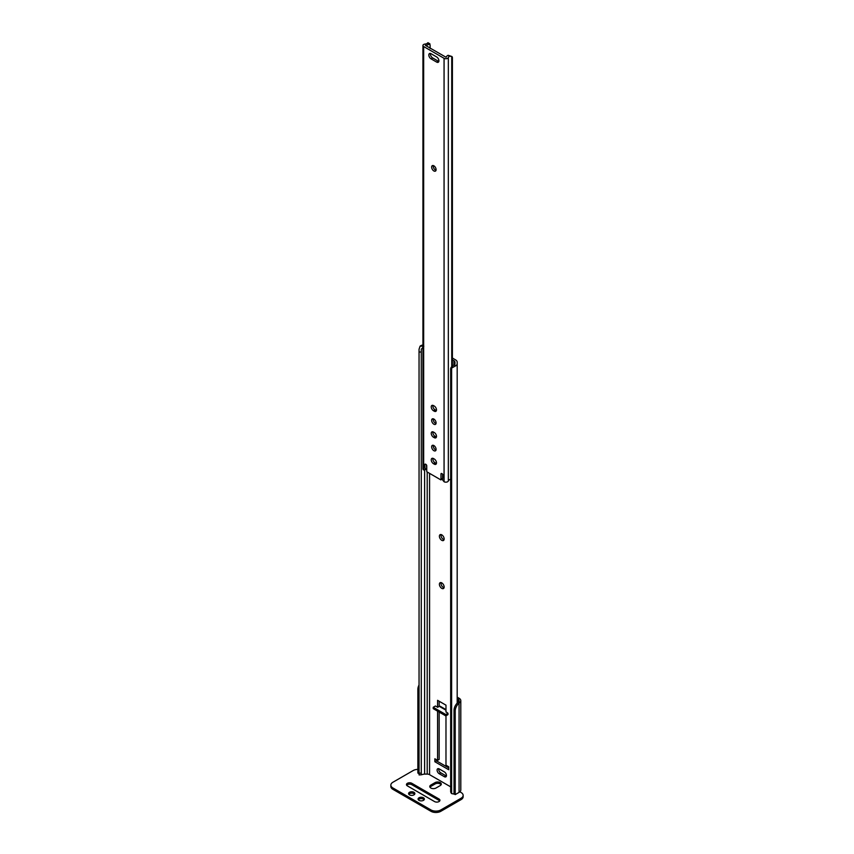 <?xml version="1.0" encoding="UTF-8"?>
<svg xmlns="http://www.w3.org/2000/svg" width="854" height="854" viewBox="0 0 854 854"><rect width="100%" height="100%" fill="white"/><g stroke="black" fill="none" stroke-linecap="round" stroke-linejoin="round"><path stroke-width="1.28" d="M441.774 534.85A3.352 1.932 -120 0 0 440.098 534.689A3.352 1.932 -120 0 0 439.586 537.379A3.352 1.932 -120 0 0 441.774 540.326A3.352 1.932 -120 0 0 443.45 540.497A3.352 1.932 -120 0 0 443.963 537.806A3.352 1.932 -120 0 0 441.774 534.85M441.091 534.572A3.352 1.932 -120 0 0 443.354 539.418A3.352 1.932 -120 0 0 444.048 539.696M441.774 582.898A3.352 1.932 -120 0 0 440.098 582.738A3.352 1.932 -120 0 0 439.586 585.428A3.352 1.932 -120 0 0 441.774 588.374A3.352 1.932 -120 0 0 443.45 588.545A3.352 1.932 -120 0 0 443.963 585.855A3.352 1.932 -120 0 0 441.774 582.898M441.091 582.62A3.352 1.932 -120 0 0 443.354 587.467A3.352 1.932 -120 0 0 444.048 587.744M437.579 711.158L437.579 760.338L434.857 758.768L434.857 761.736L448.692 769.732L448.692 766.764L445.98 765.195L445.98 715.78M445.98 712.087L445.98 705.158L437.579 700.312L437.579 707.24M439.159 768.899A2.936 1.697 -120 0 0 437.686 768.76A2.936 1.697 -120 0 0 437.237 771.109A2.936 1.697 -120 0 0 439.159 773.692L444.4 776.724A2.936 1.697 -120 0 0 445.863 776.862A2.936 1.697 -120 0 0 446.311 774.514A2.936 1.697 -120 0 0 444.4 771.931L439.159 768.899M452.396 359.854L453.976 360.772A3.352 1.932 180 0 1 454.958 362.139L454.958 363.644A3.331 1.921 180 0 1 454.862 364.092L454.862 366.259A5.562 3.213 0 0 0 457.189 363.644L457.189 362.139A5.594 3.224 0 0 0 455.556 359.865L452.396 358.029M421.278 774.781L419.1 774.93L419.047 773.158L421.278 773.158L421.278 774.781L423.83 774.162A3.331 1.921 180 0 1 424.609 774.098L427.203 774.098A3.352 1.932 180 0 1 429.573 774.674L450.666 786.844M423.83 346.18L421.278 349.286L421.278 352.019L419.047 352.019L419.047 349.286L420.083 346.18L422.933 346.18M421.278 773.158L421.278 352.019M419.047 773.158L419.047 352.019M422.933 344.984A5.562 3.213 0 0 0 420.083 346.18M439.159 701.219L439.159 706.471M439.159 712.065L439.159 759.43L437.579 760.338M436.437 759.686L436.437 760.829L448.692 767.906M438.71 768.696A2.936 1.697 -120 0 0 440.739 772.785L445.98 775.806A2.936 1.697 -120 0 0 446.418 776.008M457.189 703.12L457.189 363.644M454.862 366.259L451.627 368.095A4.195 3.427 180 0 0 450.666 370.284L450.666 791.412A4.195 3.427 180 0 0 451.627 793.59L454.862 794.241M450.666 370.284L450.666 368.992A4.195 3.427 0 0 1 451.627 366.804L454.862 364.092M454.958 363.644L454.958 362.139M436.437 760.829L434.857 761.736M425.997 468.974A1.121 0.64 -120 0 0 426.712 468.387L425.132 469.305A1.121 0.64 -120 0 1 424.417 469.881L423.669 469.956L423.669 46.543L444.069 58.318A2.519 1.452 0 0 0 446.642 58.67A2.519 1.452 0 0 0 448.339 57.506A3.331 1.921 180 0 1 449.706 56.215L448.115 55.286A5.562 3.213 0 0 0 446.13 57.314L425.409 45.358A5.562 3.213 0 0 0 428.921 44.205L427.32 43.287L427.929 42.7A2.797 1.612 -60 0 1 428.014 42.743L429.904 43.832L428.921 44.205L430.117 44.899L430.117 48.443M431.644 446.834A3.149 1.815 -120 0 0 433.021 449.994A3.149 1.815 -120 0 0 435.444 450.837A3.149 1.815 -120 0 0 436.095 449.396A3.149 1.815 -120 0 0 434.718 446.236A3.149 1.815 -120 0 0 432.295 445.393A3.149 1.815 -120 0 0 431.644 446.834M433.298 445.308A3.149 1.815 -120 0 0 433.224 445.916A3.149 1.815 -120 0 0 436.02 450.015M436.49 409.909A3.149 1.815 -120 0 0 434.27 406.056L433.469 405.607A3.149 1.815 -120 0 0 431.9 405.447A3.149 1.815 -120 0 0 431.419 407.966A3.149 1.815 -120 0 0 433.469 410.742L434.27 411.19A3.149 1.815 -120 0 0 435.839 411.35A3.149 1.815 -120 0 0 436.49 409.909M438.913 60.815A3.149 1.815 -120 0 0 436.682 56.972L431.056 53.717A3.149 1.815 -120 0 0 429.477 53.556A3.149 1.815 -120 0 0 428.996 56.076A3.149 1.815 -120 0 0 431.056 58.851L436.682 62.107A3.149 1.815 -120 0 0 438.262 62.257A3.149 1.815 -120 0 0 438.913 60.815M431.644 420.349A3.149 1.815 -120 0 0 433.021 423.52A3.149 1.815 -120 0 0 435.444 424.363A3.149 1.815 -120 0 0 436.095 422.922A3.149 1.815 -120 0 0 434.718 419.752A3.149 1.815 -120 0 0 432.295 418.908A3.149 1.815 -120 0 0 431.644 420.349M433.298 418.823A3.149 1.815 -120 0 0 433.224 419.442A3.149 1.815 -120 0 0 436.02 423.531M436.49 436.383A3.149 1.815 -120 0 0 434.27 432.54L433.469 432.081A3.149 1.815 -120 0 0 431.9 431.921A3.149 1.815 -120 0 0 431.419 434.44A3.149 1.815 -120 0 0 433.469 437.216L434.27 437.675A3.149 1.815 -120 0 0 435.839 437.824A3.149 1.815 -120 0 0 436.49 436.383M436.49 462.868A3.149 1.815 -120 0 0 434.27 459.014L433.469 458.555A3.149 1.815 -120 0 0 431.9 458.406A3.149 1.815 -120 0 0 431.419 460.925A3.149 1.815 -120 0 0 433.469 463.69L434.27 464.149A3.149 1.815 -120 0 0 435.839 464.309A3.149 1.815 -120 0 0 436.49 462.868M431.644 167.106A3.149 1.815 -120 0 0 433.021 170.266A3.149 1.815 -120 0 0 435.444 171.11A3.149 1.815 -120 0 0 436.095 169.668A3.149 1.815 -120 0 0 434.718 166.509A3.149 1.815 -120 0 0 432.295 165.665A3.149 1.815 -120 0 0 431.644 167.106M433.298 165.58A3.149 1.815 -120 0 0 433.224 166.188A3.149 1.815 -120 0 0 436.02 170.288M442.564 474.141L442.564 478.357A2.242 1.292 -120 0 1 442.447 478.977L440.867 479.895A2.242 1.292 -120 0 0 440.984 479.275L440.984 474.023A1.121 0.64 -120 0 1 441.774 473.564L442.169 473.789A1.121 0.64 -120 0 1 442.959 475.166L442.607 479.393A1.121 0.64 -120 0 0 443.322 480.791L444.069 481.741A2.519 1.452 0 0 0 446.642 482.094A2.519 1.452 0 0 0 448.339 480.919A3.331 1.921 180 0 1 449.706 479.628L450.666 479.201M425.57 464.202L424.78 464.661A1.121 0.64 -120 0 1 425.57 464.202L425.965 464.437A1.121 0.64 -120 0 1 426.754 465.804L426.754 471.056A2.242 1.292 -120 0 0 426.872 471.803L440.867 479.895M424.78 464.661L425.132 469.305M427.929 42.7L427.32 43.287A3.331 1.921 180 0 1 425.089 44.077A2.519 1.452 0 0 0 422.933 45.518A2.519 1.452 0 0 0 423.669 46.543M422.933 45.518L422.933 468.931A2.519 1.452 0 0 0 423.669 469.956M426.445 464.907L426.712 468.387M432.903 405.362A3.149 1.815 -120 0 0 435.06 409.824L435.85 410.283A3.149 1.815 -120 0 0 436.415 410.528M430.48 53.471A3.149 1.815 -120 0 0 432.636 57.933L438.273 61.189A3.149 1.815 -120 0 0 438.839 61.435M432.903 431.836A3.149 1.815 -120 0 0 435.06 436.298L435.85 436.757A3.149 1.815 -120 0 0 436.415 437.002M432.903 458.31A3.149 1.815 -120 0 0 435.06 462.783L435.85 463.242A3.149 1.815 -120 0 0 436.415 463.476M448.115 55.286L451.809 56.481A2.797 1.612 120 0 0 451.734 56.439L449.706 56.215M452.396 366.174L452.396 57.762A2.797 1.612 120 0 0 451.809 56.481M451.734 366.708L451.734 56.439M442.564 475.561L442.714 474.354M445.98 711.777L447.987 713.25L445.777 714.52L433.224 707.272L435.433 706.002L437.707 707.315L439.159 706.247M457.189 698.508L457.883 698.914A4.195 2.423 180 0 1 459.11 700.622A4.195 2.423 180 0 1 458.769 701.593L460.018 702.308A5.871 3.395 0 0 0 460.797 700.622A5.871 3.395 0 0 0 459.068 698.23L457.189 697.142M460.018 702.308L459.068 703.162A6.992 4.035 120 0 0 455.214 710.955L454.029 710.272A6.992 4.035 -60 0 1 457.883 702.479L458.769 701.593M454.029 710.272L454.029 793.921L455.214 794.604L459.068 792.384A5.871 3.395 0 0 0 460.797 789.982L460.797 700.622M455.214 794.604L455.214 710.955M419.047 689.925A6.992 4.035 120 0 0 419.047 690.064L417.862 689.381A6.992 4.035 -60 0 1 419.047 684.983M417.862 689.381L417.862 773.041L419.047 773.724L419.047 690.064M447.987 713.25L447.987 714.617L445.777 715.887L445.777 714.52M433.224 707.272L433.224 708.639L445.777 715.887M445.98 710.186L439.351 706.354A1.676 0.971 -60 0 1 440.194 706.279L445.98 709.621M418.311 799.75A3.149 1.815 180 0 1 418.994 799.141A3.149 1.815 180 0 1 424.128 799.75M418.994 797.775A3.149 1.815 180 0 1 422.42 797.38A3.149 1.815 180 0 1 424.363 799.056A3.149 1.815 180 0 1 423.445 800.347A3.149 1.815 180 0 1 420.019 800.742A3.149 1.815 180 0 1 418.076 799.056A3.149 1.815 180 0 1 418.994 797.775M408.82 794.263A3.149 1.815 180 0 1 409.504 793.665A3.149 1.815 180 0 1 414.638 794.263M409.504 792.298A3.149 1.815 180 0 1 412.93 791.904A3.149 1.815 180 0 1 414.873 793.579A3.149 1.815 180 0 1 413.955 794.86A3.149 1.815 180 0 1 410.528 795.255A3.149 1.815 180 0 1 408.586 793.579A3.149 1.815 180 0 1 409.504 792.298M439.009 801.575A3.149 1.815 180 0 1 434.558 801.575L407.379 785.883A3.149 1.815 180 0 1 406.461 784.591A3.149 1.815 180 0 1 408.404 782.915A3.149 1.815 180 0 1 411.831 783.31L439.009 799.002A3.149 1.815 180 0 1 439.927 800.283A3.149 1.815 180 0 1 439.009 801.575M429.989 787.217A3.629 2.103 180 0 1 430.854 786.417L435.102 783.961A3.629 2.103 180 0 1 441.112 784.762M406.696 785.274A3.149 1.815 180 0 1 411.831 784.677L439.009 800.369A3.149 1.815 180 0 1 439.693 800.967M461.096 799.6L461.096 798.234A6.992 4.035 0 0 0 463.146 795.384L463.146 796.75A6.992 4.035 180 0 1 461.096 799.6L440.835 811.3A6.992 4.035 180 0 1 430.95 811.3L392.904 789.331A6.992 4.035 180 0 1 390.854 786.481L390.854 785.104A6.992 4.035 0 0 0 392.904 787.964L392.904 789.331M390.854 785.104A6.992 4.035 0 0 1 392.904 782.253L413.165 770.554A6.992 4.035 0 0 1 417.862 769.379M430.95 811.3L430.95 809.934L392.904 787.964M461.096 798.234L440.835 809.934L440.835 811.3M459.868 791.818L461.096 792.523A6.992 4.035 0 0 1 463.146 795.384M430.854 785.05L435.102 782.595A3.629 2.103 180 0 1 439.063 782.147A3.629 2.103 180 0 1 441.304 784.079A3.629 2.103 180 0 1 440.248 785.563L435.999 788.018A3.629 2.103 180 0 1 432.039 788.477A3.629 2.103 180 0 1 429.786 786.534A3.629 2.103 180 0 1 430.854 785.05L430.854 786.417M430.95 809.934A6.992 4.035 0 0 0 440.835 809.934M429.573 774.674L429.573 473.372M453.976 365.085L453.976 360.772M427.203 774.098L427.203 472.006M424.609 774.098L424.609 469.946M451.627 793.59L451.627 368.095M440.739 772.785L439.159 773.692M445.98 775.806L444.4 776.724M444.069 481.741L444.069 58.318M448.339 480.919L448.339 57.506M435.06 462.783L433.469 463.69M435.85 463.242L434.27 464.149M435.06 436.298L433.469 437.216M435.85 436.757L434.27 437.675M432.636 57.933L431.056 58.851M438.273 61.189L436.682 62.107M435.06 409.824L433.469 410.742M435.85 410.283L434.27 411.19M442.564 478.357L440.984 479.275M441.774 473.564L440.984 474.023M459.068 792.384L459.068 703.162M457.883 702.479L457.883 698.914M411.831 783.31L411.831 784.677M439.009 799.002L439.009 800.369M435.102 782.595L435.102 783.961M426.488 468.985L424.908 469.903"/></g></svg>
